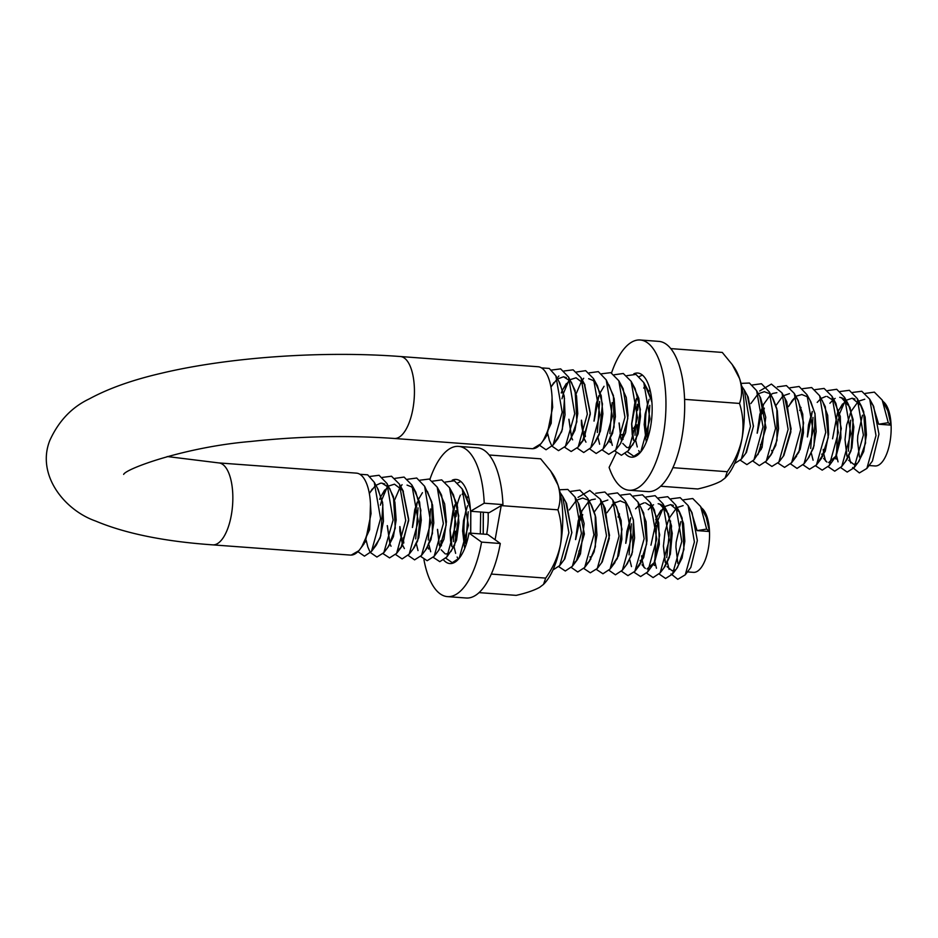 <?xml version="1.0" encoding="UTF-8"?>
<svg xmlns="http://www.w3.org/2000/svg" width="938" height="938" viewBox="0 0 938 938"><rect width="100%" height="100%" fill="white"/><g stroke="black" fill="none" stroke-linecap="round" stroke-linejoin="round"><path stroke-width="1.41" d="M857.52 440.649L857.778 435.783L862.456 415.206M868.752 465.506L875.025 465.963A32.924 13.531 -85.8 0 0 891.1 425.137L878.648 424.222L888.263 422.698L882.212 400.08L887.805 410.832L891.1 425.137A32.924 13.531 -85.8 0 0 882.951 401.417M846.885 456.208L845.009 439.711L846.674 424.961L851.258 411.196M851.341 411.02L858.211 401.499M858.692 401.136L864.742 399.225M871.648 403.352L873.653 406.377L878.953 434.142L872.446 461.004L866.876 468.425L875.998 435.537L869.725 399.178L861.788 391.263L852.607 392.436M859.431 457.005L857.52 440.672M878.648 424.222L872.915 405.04M851.282 411.278L849.945 414.408M837.317 413.306L838.678 410.223M838.748 410.094L845.748 400.585M846.146 400.268L852.208 398.204L861.213 405.732L863.71 411.688L865.551 442.994L859.102 461.133L854.108 467.71L863.394 435.103L857.285 398.568L849.347 390.314L840.167 391.498M845.068 439.746L846.955 455.997M848.667 460.265L853.721 464.333L856.64 463.548M858.2 462.305L863.71 451.565L866.442 434.81L865.129 417.023L859.958 403.434M854.952 399.002L852.29 398.298M842.559 403.973L838.807 410.269M837.364 413.564L832.557 438.785M839.756 397.325L842.875 398.24L848.491 404.536L853.134 419.614L851.059 450.768L846.686 459.96L841.738 466.479L850.848 433.602L844.528 397.302L836.719 389.282L827.644 390.607M835.266 457.533L836.028 459.092M845.49 461.543L851.927 447.942L853.861 426.919L849.992 407.338L841.292 397.583M835.16 398.392L833.683 399.354M833.261 399.694L829.86 403.281M807.348 436.909L808.486 424.937L812.273 411.442M827.093 396.434L834.48 401.171L835.946 403.492L841.316 428.514L835.699 456.7L829.286 465.529L838.349 432.535L831.994 396.27L824.103 388.438L814.958 389.657M822.638 456.595L821.782 454.18M821.829 454.027L822.708 456.466M823.623 458.377L826.917 462.071M828.606 462.563L836.18 455.927L840.917 437.999L840.296 416.366L833.894 400.35M825.792 396.446L821.125 398.451M820.656 398.802L817.197 402.414M812.296 411.583L807.419 436.932M799.68 410.504L801.029 407.455M803.116 464.885L809.541 469.246L816.47 464.931L825.745 432.324L819.66 395.766L825.288 406.682L828.266 437.495L821.465 458.342L819.073 460.687M819.085 460.675L825.252 451.225L828.653 434.177L827.691 415.358L822.392 400.761M788.53 406.353L795.576 396.856M796.878 395.953L802.025 394.488M806.926 394.628L810.889 401.839L815.04 414.174L814.055 445.667L808.978 457.24L804.018 463.771L813.187 430.999L806.926 394.628L799.106 386.491L790.019 387.793M807.77 458.823L813.387 448.223L816.201 431.539L814.993 413.552L809.822 399.893M806.75 396.528L801.72 394.476M795.6 396.88L792.258 400.42L788.577 406.529M776.019 405.427L782.937 395.918M783.042 395.836L789.444 393.643M796.245 397.618L798.261 400.678L803.585 422.886L798.918 452.186L794.158 458.6M794.064 458.776L800.161 449.384L803.491 432.758L802.752 414.15L797.675 399.611M757.154 433.192L759.827 414.291L763.38 404.677M763.473 404.513L770.379 394.992M770.438 394.945L772.771 393.444L776.887 392.67M785.892 400.057L786.783 401.827L790.875 431.937L783.863 455.493L778.868 462.094L788.119 429.416L781.987 392.893L771.388 384.076L759.651 390.97M771.657 450.346L772.478 452.726M783.265 456.29L791.144 428.983L784.872 398.181M763.426 404.817L757.247 433.18M750.869 403.563L757.927 394.066M758.326 393.749L764.364 391.674M771.27 396.035L773.287 399.131L776.852 408.827L776.981 440.426L771.27 454.52L768.879 456.935M770.133 456.02L775.749 445.386L778.563 428.654L777.309 410.668L772.126 397.02M768.363 393.198L764.353 391.721M756.626 390.654L760.589 397.9L765.748 417.281L762.078 447.496L753.976 459.878L763.016 426.872L756.626 390.654L749.427 383.044L741.008 383.372M757.939 454.649L765.983 427.646L759.897 396.633M744.268 389.962L748.196 397.161L753.39 426.333L746.437 452.409L741.313 459.186L750.482 426.38L744.268 389.962L741.665 386.081M745.757 453.324L753.472 426.192L747.375 395.648M644.183 424.797L645.11 414.139L649.108 399.342M650.526 396.106L651.101 394.945M631.637 423.882L634.721 403.586L636.527 398.392M644.254 424.844L646.141 441.059M636.562 398.638L631.743 423.87M645.731 386.679L647.748 389.774L651.957 402.461M633.525 440.297L632.247 434.693L631.637 423.906M631.743 423.894L633.56 440.192M651.91 401.827L645.637 386.456M631.122 381.32L635.085 388.567L640.349 409.46L636.14 439.207L628.483 450.557L637.523 417.539L631.122 381.32L623.289 373.488L614.202 374.778M630.993 446.488L627.686 447.602M620.968 439.242L619.057 422.979M619.174 422.991L621.015 439.125M622.785 443.428L626.795 447.461M632.575 445.163L638.133 433.802L640.548 416.331L638.825 398.369L633.044 385.424M593.989 421.092L596.334 403.434L598.89 395.601M620.686 384.826L623.195 388.813L627.803 418.512L620.733 443.346M609.372 440.766L610.275 442.666M620.1 444.19L625.576 432.758L628.038 415.358L626.256 397.489L620.557 384.498M604.049 386.28L600.343 392.541M598.925 395.824L594.082 421.08M606.218 379.878L613.417 395.566L614.062 427.13L608.094 442.443L603.111 449.009L612.362 416.355L606.218 379.878L598.327 371.636L589.193 372.867M607.003 443.885L612.596 433.239L615.398 416.566L614.167 398.627L609.02 384.99M588.642 378.706L593.168 380.476L597.447 385.823L602.466 403.879L599.276 434.435L595.724 441.282L590.788 447.778L599.851 414.807L593.473 378.577L585.664 370.674L576.589 371.987M584.198 438.902L581.443 424.726L581.408 420.201M581.537 420.189L584.257 438.82M584.292 438.902L585.969 442.161M594.751 442.572L600.39 431.292L602.888 413.799L601.211 395.672L595.384 382.657M561.252 392.799L562.589 389.774M562.659 389.61L569.542 380.078M570.023 379.702L576.073 377.791L584.573 384.228L590.283 412.896L583.717 439.664L580.728 442.853M571.594 437.964L568.862 419.239M568.944 419.263L571.676 437.823M571.734 437.976L572.637 439.863M582.545 441.27L590.319 414.104L584.175 383.478M566.353 383.536L562.694 389.716M562.624 389.88L561.287 392.999M550.923 387.019L557.078 379.163M557.102 379.14L563.539 376.783L570.515 381.215M568.616 377.135L575.088 390.407L576.858 421.737L570.433 439.699L565.438 446.277L574.713 413.681L568.616 377.135L560.678 368.88L551.497 370.064M569.448 440.989L574.982 430.308L577.761 413.646L576.507 395.813L571.383 382.176M566.376 377.627L563.621 376.841M553.866 382.61L550.958 387.206M539.608 445.339L546.045 449.759L553.068 445.046L562.179 412.169L555.859 375.868L559.822 383.103L564.488 398.357L562.343 429.487L558.028 438.527L555.613 440.966M555.507 441.177L561.686 431.679L565.051 414.854L564.207 396L558.942 381.508M532.807 448.704L540.827 443.838A41.084 16.884 -85.8 0 0 552.095 398.333A41.084 16.884 -85.8 0 0 538.084 366.746L400.374 356.522C323.176 350.636 228.778 357.132 161.371 373.254C132.528 379.913 108.503 388.461 89.286 398.896C71.827 407.174 58.684 420.998 49.855 440.368C36.125 474.663 64.288 510.084 95.582 521.024C125.246 533.511 164.291 541.461 212.692 544.861A41.084 16.884 94.2 0 0 217.405 543.653A41.084 16.884 94.2 0 0 232.765 493.916A41.084 16.884 94.2 0 0 218.777 462.915L356.487 473.139A41.084 16.884 -85.8 0 1 370.498 504.726A41.084 16.884 -85.8 0 1 359.219 550.231L358.879 550.688M882.212 400.08L874.368 392.131L865.258 393.409M850.649 420.189L848.339 451.213M849.031 456.173L850.696 462.95M852.63 467.523L859.384 472.928L866.876 468.425M845.009 401.241L839.686 413.482M838.068 419.169L836.438 455.235M836.462 455.364L838.056 461.848M840.776 467.652L847.19 472.072L854.108 467.71M823.201 449.419L823.869 454.238M823.916 454.473L825.628 461.109M828.277 466.761L834.714 471.193L841.738 466.479M812.988 417.433L810.69 448.47M811.382 453.394L813.082 460.206M815.685 465.905L822.204 470.149L829.286 465.529M819.66 395.766L811.675 387.546L802.471 388.695M790.617 463.935L797.03 468.414L804.018 463.771M778.048 463.102L784.567 467.382L791.649 462.68L800.689 429.651L794.298 393.421L786.443 385.612L777.344 386.878M764.329 408.147L762.793 413.599M760.484 444.589L761.164 449.595M765.455 462.117L771.904 466.432L778.868 462.094M752.944 461.121L759.358 465.6L766.299 461.074L775.527 428.396L769.348 391.943L761.48 383.736L752.358 384.99M740.41 460.288L746.894 464.615L753.976 459.878M734.536 463.607L741.313 459.186M649.823 405.345L647.525 436.381M637.277 404.266L634.979 435.255M635.671 440.403L637.254 446.957M638.708 450.615L639.106 451.377M642.424 375.071L639.294 376.584M622.386 434.423L623.055 439.383M627.452 451.811L633.854 456.302L640.818 451.717L650.022 418.981L643.796 382.563L635.964 374.403L626.854 375.681M612.162 402.578L609.864 433.614M610.568 438.515L612.303 445.351M614.894 450.99L621.402 455.282L628.483 450.557M599.64 401.499L597.33 432.5M598.022 437.577L599.628 444.213M602.29 450.017L608.762 454.309L615.75 449.947L624.966 417.211L618.799 380.734L610.814 372.644L601.598 373.793M584.749 431.562L585.418 436.604M589.779 449.009L596.181 453.476L603.111 449.009M583.682 378.272L582.006 380.699M581.947 380.781L581.431 381.625M581.243 381.954L576.096 393.913M577.257 448.165L583.729 452.526L590.788 447.778M568.721 380.898L563.586 392.999M563.527 393.21L561.979 398.756M564.641 447.262L571.16 451.506L578.195 447.016L587.329 414.139L581.068 377.768L573.118 369.83L563.937 371.014M558.86 375.974L558.098 377.029M547.804 433.966L549.387 440.438M549.469 440.661L551.31 444.893M552.107 446.23L558.52 450.65L565.438 446.277M555.859 375.868L549.258 368.423L541.519 367.895M888.263 422.698L891.1 425.137M552.119 399.06L552.658 407.256L546.983 435.384L543.77 439.5M543.723 439.594L551.216 423.273L552.072 397.771M675.923 547.042L676.169 542.176L680.847 521.598M687.155 571.887L693.417 572.356A32.924 13.531 -85.8 0 0 709.491 531.529L697.051 530.603L706.654 529.091L700.616 506.473L706.197 517.225L709.491 531.529A32.924 13.531 -85.8 0 0 701.343 507.81M665.288 562.601L663.4 546.104L665.077 531.354L668.313 520.625M669.732 517.413L676.615 507.892M677.095 507.528L683.134 505.617M690.04 509.744L692.056 512.769L697.356 540.534L690.837 567.396L685.268 574.818L694.401 541.93L688.129 505.57L680.179 497.644L670.998 498.828M677.834 563.398L675.923 547.065M697.051 530.603L691.318 511.421M669.685 517.67L668.348 520.801M655.721 519.699L657.081 516.615M657.139 516.486L664.139 506.977M664.55 506.661L670.611 504.597L679.604 512.125L682.114 518.081L683.954 549.387L677.494 567.525M663.471 546.139L665.359 562.39M667.07 566.658L672.112 570.726L675.032 569.941M676.603 568.698L682.102 557.958L684.846 541.203L683.521 523.416L678.35 509.826M673.355 505.394L670.682 504.691M660.962 510.366L657.198 516.662M657.128 516.803L650.96 545.177M658.148 503.718L661.267 504.632L666.883 510.929L671.526 526.007L669.462 557.16L665.089 566.353L660.141 572.872L669.251 539.995L662.92 503.694L655.123 495.674L646.036 496.999M653.669 563.926L654.419 565.485M663.881 567.936L670.33 554.335L672.253 533.312L668.384 513.731L659.695 503.976M653.552 504.785L652.074 505.746M651.652 506.086L648.264 509.674M625.752 543.301L626.889 531.33L630.664 517.835M645.485 502.827L652.883 507.564L654.337 509.885L659.719 534.906L654.103 563.093L647.689 571.922L656.741 538.928L650.397 502.651L642.495 494.83L633.361 496.05M641.029 562.988L640.185 560.561M640.232 560.42L641.111 562.859M642.026 564.77L645.309 568.463M646.997 568.956L654.572 562.319L659.32 544.392L658.699 522.759L652.285 506.743M644.183 502.838L639.528 504.843M639.059 505.195L635.589 508.806M630.688 517.975L625.81 543.325M618.072 516.897L619.432 513.848M621.507 571.265L627.932 575.639L634.862 571.324L644.148 538.705L638.051 502.158L643.691 513.074L646.657 543.888L639.857 564.735L637.477 567.08L643.656 557.618L647.056 540.569L646.083 521.739L640.783 507.141M619.479 514.012L618.119 517.155M606.921 512.746L613.98 503.249M614.238 503.038L620.417 500.88M625.329 501.021L629.281 508.232L633.443 520.567L632.458 552.06L627.37 563.632L622.41 570.163L631.579 537.392L625.329 501.021L617.509 492.884L608.41 494.185M626.162 565.215L631.79 554.616L634.604 537.931L633.396 519.945L628.214 506.286M625.154 502.92L620.112 500.869M615.269 502.346L614.249 503.073M614.003 503.272L611.939 505.125M594.422 511.82L601.34 502.311M601.434 502.229L607.836 500.024M614.636 504.011L616.653 507.071L621.988 529.278L617.31 558.579L612.561 564.993M612.467 565.168L618.564 555.777L621.894 539.139L621.155 520.543L616.067 506.004M575.545 539.585L578.23 520.684L581.783 511.069M581.865 510.905L588.783 501.384M588.83 501.338L591.175 499.825L595.29 499.063M602.266 503.378L605.186 508.22L609.278 538.33L602.266 561.885M590.049 556.738L590.881 559.118M601.657 562.683L609.536 535.375L603.275 504.574M581.83 511.21L575.639 539.573M569.272 509.955L576.319 500.446M576.718 500.142L582.768 498.066M589.662 502.428L591.679 505.523L595.255 515.22L595.372 546.819L589.674 560.912L587.282 563.316M588.536 562.413L594.141 551.779L596.967 535.047L595.712 517.061L590.53 503.401M586.766 499.591L582.744 498.113M558.814 566.681L565.297 571.008L572.368 566.271L581.419 533.265L575.029 497.046L578.992 504.292L584.151 523.674L580.47 553.889L577.304 559.763L574.888 562.202M576.331 561.041L584.386 534.039L578.3 503.026M562.671 496.354L566.599 503.554L571.793 532.725L564.84 558.802L559.705 565.579L568.885 532.772L562.671 496.354L560.056 492.462M564.148 559.705L571.875 532.585L565.778 502.041M462.586 531.189L463.513 520.531L467.511 505.723M468.918 502.498L469.492 501.338M450.041 530.275L453.113 509.979L454.918 504.785M483.246 512.207L483.187 534.097M462.657 531.236L464.545 547.452M483.258 534.097L483.351 512.218M454.965 505.031L450.134 530.263L451.964 546.584M464.134 493.071L466.151 496.155L470.348 508.853M470.735 511.28L470.63 533.159M451.928 546.69L450.639 541.085L450.041 530.298M470.747 533.171L470.806 511.28M470.301 508.22L464.04 492.837M449.525 487.713L453.488 494.959L458.752 515.841L454.543 545.599L446.887 556.949L455.915 523.932L449.525 487.713L441.692 479.881L432.594 481.171M449.396 552.881L446.089 553.995M439.371 545.635L437.448 529.372M437.577 529.384L439.406 545.517M441.188 549.82L445.198 553.854M450.967 551.556L456.525 540.194L458.94 522.724L457.228 504.761L451.436 491.817M412.392 527.473L414.737 509.826L417.293 501.994M439.09 491.219L441.587 495.205L446.207 524.905L439.136 549.738L434.142 556.34L443.357 523.603L437.202 487.115L429.217 479.037L420.001 480.186M427.775 547.159L428.666 549.058M438.492 550.583L443.967 539.151L446.429 521.751L444.647 503.882L438.949 490.879M422.452 492.673L418.747 498.934M417.328 502.205L412.486 527.461M424.609 486.259L431.808 501.959L432.453 533.523L426.497 548.836L421.514 555.402L430.765 522.747L424.609 486.259L416.718 478.028L407.584 479.259M425.406 550.278L430.988 539.631L433.802 522.958L432.57 505.019L427.411 491.383M407.045 485.098L411.571 486.869L415.839 492.216L420.869 510.26L417.68 540.827L414.115 547.675L409.191 554.17L418.254 521.2L411.876 484.958L404.067 477.067L394.98 478.368M402.601 545.295L399.846 531.119L399.811 526.593M399.928 526.581L402.648 545.213M402.683 545.295L404.372 548.554M413.142 548.953L418.794 537.685L421.279 520.191L419.603 502.065L413.787 489.038M379.644 499.192L380.98 496.155M381.063 496.003L387.945 486.47M388.414 486.095L394.464 484.184L402.977 490.621L408.675 519.289L402.121 546.057L399.131 549.234M389.997 544.357L387.253 525.632M387.347 525.655L390.079 544.216M390.138 544.357L391.029 546.256M400.936 547.663L408.71 520.496L402.578 489.859M384.744 489.941L381.098 496.108M381.016 496.272L379.679 499.391M369.326 493.411L375.47 485.556L380.594 483.187L381.942 483.164L388.918 487.608M387.007 483.527L393.479 496.8L395.261 528.117L388.824 546.092L383.83 552.67L393.116 520.074L387.007 483.527L379.069 475.273L369.9 476.457M387.84 547.382L393.385 536.7L396.164 520.039L394.898 502.193L389.774 488.569M384.779 484.008L382.024 483.234M372.269 489.003L369.361 493.587M357.999 551.732L364.448 556.152L371.471 551.438L380.582 518.55L374.25 482.261L378.213 489.495L382.88 504.75L380.746 535.879L376.419 544.919L374.016 547.358M373.899 547.569L380.078 538.06L383.454 521.247L382.598 502.393L377.334 487.901M700.616 506.473L692.76 498.524L683.661 499.802M670.588 521.024L666.742 557.594M667.434 562.566L669.099 569.343M671.022 573.915L677.775 579.309L685.268 574.818M663.4 507.622L658.077 519.875M656.471 525.561L654.841 561.628M654.865 561.756L656.448 568.24M659.18 574.044L665.581 578.465L672.499 574.103L681.785 541.496L675.688 504.961L667.739 496.694L658.57 497.89M641.604 555.812L642.272 560.631M642.307 560.865L644.031 567.502M646.669 573.153L653.106 577.585L660.141 572.872M631.391 523.826L629.081 554.862M629.785 559.775L631.485 566.599M634.076 572.297L640.607 576.542L647.689 571.922M638.051 502.158L630.078 493.939L620.874 495.088M609.008 570.327L615.434 574.806L622.41 570.163M596.451 569.495L602.958 573.775L610.052 569.061L619.08 536.044L612.69 499.813L604.846 492.004L595.736 493.271M582.721 514.54L581.197 519.98M578.887 550.981L579.555 555.988M583.846 568.51L590.307 572.813L597.272 568.487L606.511 535.809L600.39 499.286L589.779 490.468L578.043 497.363M571.348 567.513L577.749 571.992L584.691 567.467L593.918 534.789L587.739 498.336L579.872 490.117L570.761 491.383M575.029 497.046L567.818 489.437L559.4 489.765M552.928 569.999L559.705 565.579M468.226 511.738L465.916 542.774M455.68 510.659L453.371 541.648M454.062 546.795L455.645 553.35M457.111 557.008L457.51 557.77M480.326 533.886L480.678 512.019M460.816 481.464L457.685 482.976M440.79 540.816L441.458 545.775M445.843 558.204L452.257 562.694L459.221 558.098L468.414 525.374L462.2 488.956L454.355 480.784L445.257 482.073M430.554 508.971L428.256 540.007M428.959 544.908L430.694 551.743M433.297 557.371L439.793 561.674L446.887 556.949M418.031 507.892L415.722 538.893M416.413 543.97L418.02 550.594M420.693 556.41L427.165 560.701L434.142 556.34M403.141 537.955L403.809 542.996M408.171 555.402L414.584 559.869L421.514 555.402M402.074 484.665L400.397 487.092M400.35 487.174L399.823 488.018M399.635 488.346L394.499 500.306M395.648 554.557L402.121 558.919L409.191 554.17M387.124 487.291L381.989 499.391M381.918 499.602L380.382 505.148M383.044 553.643L389.551 557.899L396.598 553.408L405.72 520.52L399.459 484.16L391.509 476.223L382.329 477.407M366.195 540.358L367.79 546.831M367.86 547.053L369.701 551.286M370.51 552.611L376.912 557.043L383.83 552.67M374.25 482.261L367.649 474.816L359.911 474.288M351.211 555.097L358.867 550.7M706.654 529.091L709.491 531.529M370.522 505.453L371.049 513.649L365.374 541.765L362.174 545.893M362.115 545.986L369.607 529.665L370.475 504.152M212.692 544.861L350.402 555.085A41.084 16.884 -85.8 0 0 358.855 550.653A41.084 16.884 -85.8 0 0 359.219 550.231M123.652 474.394C125.903 468.66 185.572 446.922 250.634 441.481C299.937 436.182 347.834 435.173 394.3 438.468L532.01 448.692A41.084 16.884 -85.8 0 0 540.464 444.26A41.084 16.884 -85.8 0 0 540.827 443.838M481.569 542.105L469 533.042L487.725 534.437L500.294 543.501L481.569 542.105A75.321 30.942 -85.8 0 1 447.426 596.615A75.321 30.942 -85.8 0 1 423.953 559.74M470.489 511.257L489.214 512.652L502.944 504.609L484.219 503.214L470.489 511.257A42.175 17.33 -85.8 0 0 456.126 479.435A42.175 17.33 -85.8 0 0 452.21 480.197M443.733 560.138A42.175 17.33 -85.8 0 0 449.888 563.562A42.175 17.33 -85.8 0 0 469 533.042M484.219 503.214A75.321 30.942 -85.8 0 0 458.576 446.382A75.321 30.942 -85.8 0 0 429.921 479.353M460.394 495.112A42.175 17.33 -85.8 0 0 457.205 504.656M502.944 504.609A75.321 30.942 -85.8 0 0 477.313 447.778L458.576 446.382M447.426 596.615L466.163 598.01A75.321 30.942 -85.8 0 0 500.294 543.501M465.67 543.712A33.674 13.836 94.2 0 1 465.635 543.548A33.674 13.836 94.2 0 1 465.94 510.518M467.206 497.972A33.674 13.836 94.2 0 1 468.379 495.932M457.674 507.423A39.607 16.274 -85.8 0 0 456.02 516.58M455.282 531.225A39.607 16.274 -85.8 0 0 456.138 541.109M486.634 534.355A39.607 16.274 -85.8 0 0 488.112 512.57M463.372 492.169A39.607 16.274 -85.8 0 0 462.141 494.514M489.226 455L540.675 458.823L550.606 470.935L557.969 484.969C560.666 493.951 560.654 502.24 557.922 509.826L501.22 505.617L495.1 539.749M557.922 509.826C561.428 520.86 562.284 532.444 560.467 544.603C557.981 556.574 553.057 567.736 545.682 578.101L491.289 574.068M545.682 578.101L543.501 584.409L539.596 587.376C534.085 590.389 526.288 593.051 516.193 595.372L479.001 592.617M550.606 470.935L552.552 473.725A61.627 25.326 94.2 0 1 557.969 484.969A61.627 25.326 94.2 0 1 560.467 544.603A61.627 25.326 94.2 0 1 544.403 583.448L543.501 584.409M625.341 453.746A42.175 17.33 -85.8 0 0 631.485 457.169A42.175 17.33 -85.8 0 0 651.887 416.39A42.175 17.33 -85.8 0 0 637.734 373.043A42.175 17.33 -85.8 0 0 633.818 373.816M629.035 490.222A75.321 30.942 -85.8 0 0 665.476 417.398A75.321 30.942 -85.8 0 0 640.185 339.99L658.91 341.385A75.321 30.942 -85.8 0 1 684.201 418.794A75.321 30.942 -85.8 0 1 647.759 491.618L629.035 490.222A75.321 30.942 -85.8 0 1 609.102 467.394L616.231 452.784M640.185 339.99A75.321 30.942 -85.8 0 0 611.529 372.972M634.58 426.649L635.858 426.743M634.58 427.482L631.825 429.1M622.117 434.786L619.948 434.622M647.279 437.319A33.674 13.836 94.2 0 1 647.232 437.155A33.674 13.836 94.2 0 1 647.537 404.126M648.803 391.58A33.674 13.836 94.2 0 1 649.975 389.54M639.282 401.03A39.607 16.274 -85.8 0 0 637.629 410.187M636.879 424.832A39.607 16.274 -85.8 0 0 637.746 434.716M644.981 385.776A39.607 16.274 -85.8 0 0 643.738 388.121M670.822 348.608L722.283 352.43L732.215 364.554L739.566 378.577C742.263 387.57 742.251 395.848 739.519 403.434C743.037 414.467 743.881 426.051 742.075 438.21C739.59 450.181 734.653 461.344 727.278 471.708L672.898 467.675M739.519 403.434L684.588 399.354M727.278 471.708L725.109 478.017L721.205 480.995C715.694 483.996 707.885 486.658 697.79 488.979L660.61 486.224M732.215 364.554L734.161 367.333A61.627 25.326 94.2 0 1 739.566 378.577A61.627 25.326 94.2 0 1 742.075 438.21A61.627 25.326 94.2 0 1 726.012 477.055L725.109 478.017M394.3 438.468A41.084 16.884 -85.8 0 0 414.362 387.523A41.084 16.884 -85.8 0 0 400.374 356.522M869.725 399.178L873.653 406.377M857.285 398.568L861.213 405.72M844.528 397.302L848.491 404.536M831.994 396.27L835.946 403.492M816.47 464.931L821.465 458.342M791.649 462.68L796.585 456.161M794.298 393.421L798.25 400.678M781.987 392.893L785.903 400.057M766.299 461.074L771.27 454.52M769.348 391.943L773.287 399.131M640.818 451.717L642.507 449.49M643.796 382.563L647.748 389.774M615.75 449.947L620.733 443.357M618.799 380.734L622.715 387.898M593.473 378.577L597.436 385.823M578.195 447.016L583.166 440.45M581.068 377.768L584.984 384.967M553.068 445.046L558.016 438.538M545.553 437.589L542.176 442.044M688.129 505.57L692.056 512.769M672.499 574.103L677.494 567.513M675.688 504.961L679.604 512.113M662.92 503.694L666.883 510.929M650.397 502.651L654.337 509.885M634.862 571.324L639.857 564.735M610.052 569.061L614.976 562.554M612.69 499.813L616.653 507.071M597.272 568.487L602.255 561.897M600.39 499.286L604.295 506.45M584.691 567.467L589.674 560.912M587.739 498.336L591.679 505.523M572.368 566.271L577.304 559.763M459.221 558.098L460.91 555.882M462.2 488.956L466.151 496.155M437.202 487.115L441.118 494.291M411.876 484.958L415.839 492.216M396.598 553.408L401.558 546.842M399.459 484.16L403.387 491.348M371.471 551.438L376.419 544.931M363.956 543.981L360.579 548.437M167.234 456.536L218.777 462.915"/></g></svg>
